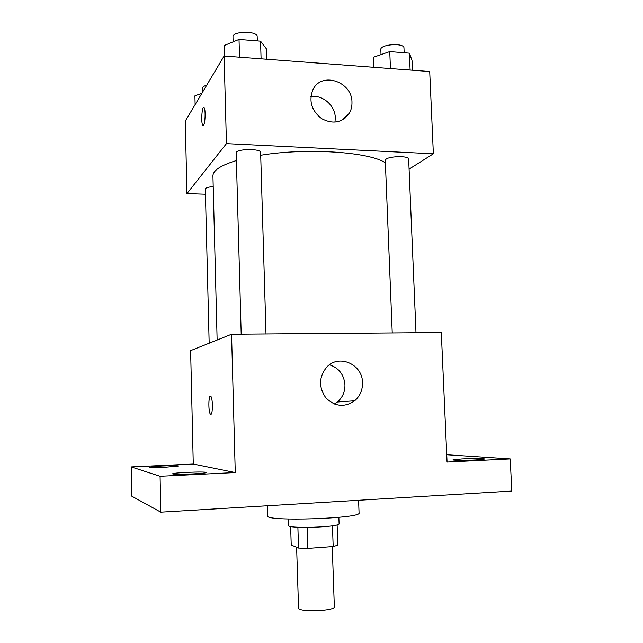 <?xml version="1.0" encoding="UTF-8"?>
<svg xmlns="http://www.w3.org/2000/svg" width="643" height="643" viewBox="0 0 643 643"><rect width="100%" height="100%" fill="white"/><g stroke="black" fill="none" stroke-linecap="round" stroke-linejoin="round"><path stroke-width="0.96" d="M296.616 547.249L298.545 607.957C297.677 612.401 335.493 611.147 334.336 606.767L332.246 546.59M332.455 525.805L333.178 546.518L307.812 548.399L298.537 548.045L291.223 545.007L290.636 526.472M333.178 546.518L337.832 545.151L337.117 524.857M338.861 517.342L339.086 523.707C340.726 527.212 286.891 528.996 288.297 525.395L288.096 519.022M307.129 527.453L307.812 548.399M297.878 527.244L298.537 548.045M267.351 505.76L267.649 515.927C264.691 521.827 362.403 518.58 359.059 512.897L358.593 500.27M446.732 454.73L510.212 458.909L511.804 491.051L160.814 512.166L131.727 496.131L131.196 466.906L193.262 464.021L190.617 350.628L231.552 334.231L235.258 472.549L160.083 476.278L160.814 512.166M461.931 458.917C471.745 458.419 484.999 458.467 484.669 459.03L475.86 459.938C465.845 460.452 452.543 460.388 452.993 459.833L461.931 458.917M510.212 458.909L447.062 462.044L441.307 332.544L231.552 334.231M362.523 382.681C362.62 390.052 360.008 396.08 354.663 400.774C344.431 407.694 334.794 406.673 325.752 397.712C318.518 387.038 318.88 376.806 326.837 367.016C338.957 353.722 362.62 364.308 362.523 382.681M160.083 476.278L131.196 466.906M186.703 472.364C198.534 471.866 205.246 471.898 206.837 472.46C206.234 472.959 201.548 473.449 192.779 473.915C180.763 474.421 173.996 474.397 172.477 473.827C173.192 473.312 177.926 472.822 186.703 472.364M161.771 465.99C171.842 465.572 177.524 465.572 178.818 465.974L166.288 467.139C156.08 467.557 150.358 467.565 149.112 467.156L161.771 465.99M235.258 472.549L193.262 464.021M210.832 414.317L210.43 414.116C208.115 412.083 208.501 393.5 210.816 396.345C212.889 398.049 212.905 414.719 210.832 414.317L210.438 414.116C208.356 412.364 208.34 395.775 210.422 396.144M329.449 364.782C338.821 367.884 343.981 374.547 344.945 384.779C345.034 391.788 342.526 397.527 337.406 401.996L334.408 404.037M217.125 340.01L212.929 175.997C212.889 170.532 220.71 165.38 236.399 160.549M260.696 155.268C306.502 147.609 369.749 151.949 385.382 162.856M416.005 332.744L408.659 158.966C409.173 155.839 390.004 156 386.081 159.167L385.278 160.308L392.238 332.937M209.16 343.201L205.318 189.026C205.607 187.836 208.236 187.025 213.203 186.583M241.189 334.151L236.182 152.93C235.426 148.798 261.154 148.324 260.616 152.463L266.001 333.95M409.085 169.141L433.366 153.79L226.44 143.63L186.952 193.599L205.447 194.226M433.366 153.79L429.709 71.518L224.094 56.029L185.264 121.125L186.952 193.599M345.444 117.886L344.31 117.822L345.444 117.886M224.094 56.029L226.44 143.63M351.962 102.301C352.091 106.352 351.182 110.049 349.237 113.377C342.197 122.781 333.018 124.557 321.709 118.706C311.525 110.692 308.592 101.031 312.916 89.723C321.315 71.18 352.219 81.412 351.962 102.301M203.63 125.055L202.818 125.24C200.753 123.4 202.006 104.849 204.04 107.51C205.672 108.852 205.334 122.958 203.63 125.055M310.874 96.635C322.545 94.473 335.18 105.484 335.292 117.773L334.971 122.194M412.436 70.216L412.01 60.313L409.39 53.176L389.754 51.593L373.334 57.283L373.736 67.298M409.39 53.176L410.113 70.039M389.754 51.593L390.454 68.56M381.018 54.615L380.817 49.559C379.965 44.246 404.343 42.567 403.965 47.976L404.166 52.75M266.741 59.244L266.427 48.892L260.552 41.168L239.019 39.432L224.077 45.573L224.359 56.054M260.552 41.168L261.082 58.818M239.019 39.432L239.517 57.195M233.12 41.859L232.983 36.892C232.179 31.009 257.658 30.695 257.176 36.587L257.304 40.911M201.886 93.259L194.909 95.847L195.126 104.592M202.891 91.563L202.802 87.914C202.85 86.821 204.144 85.913 206.692 85.197M337.406 401.996L354.663 400.774M203.445 125.281L202.818 125.24M341.288 120.554L349.237 113.377"/></g></svg>

